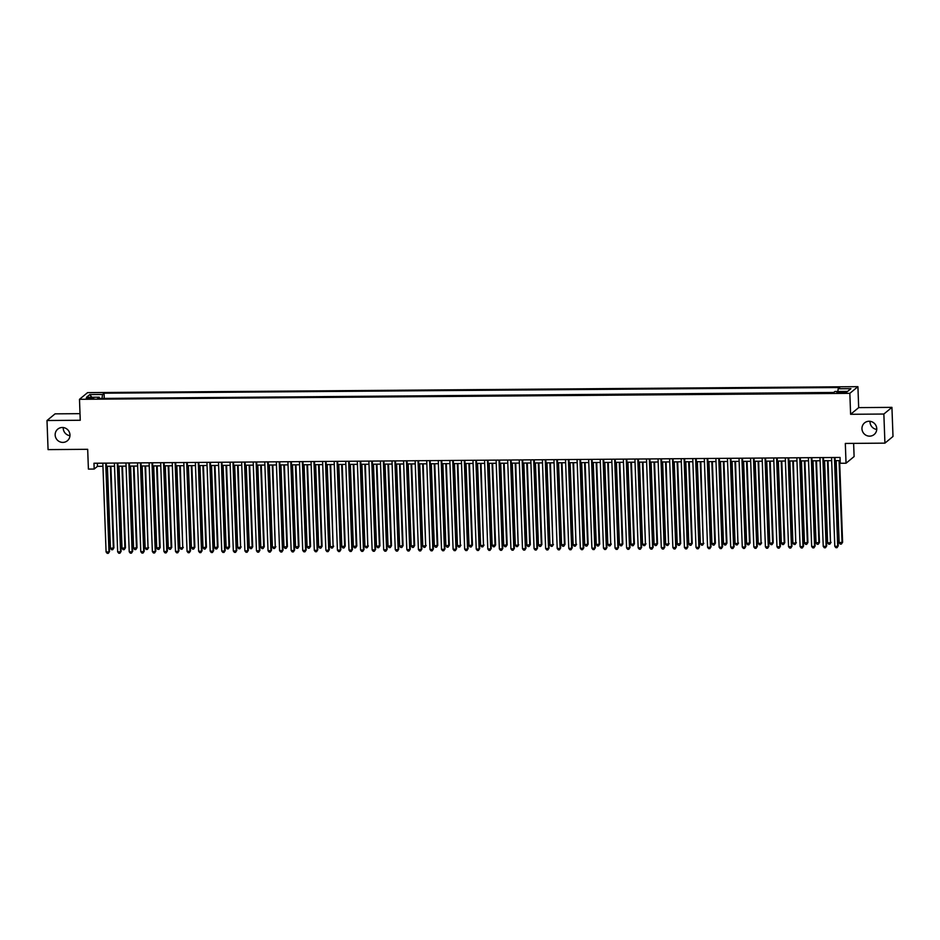 <?xml version="1.0" encoding="UTF-8"?>
<svg xmlns="http://www.w3.org/2000/svg" width="940" height="940" viewBox="0 0 940 940"><rect width="100%" height="100%" fill="white"/><g stroke="black" fill="none" stroke-linecap="round" stroke-linejoin="round"><path stroke-width="1.41" d="M69.96 435.678A7.543 7.32 50.4 0 1 63.25 427.559M69.971 434.891A7.543 7.32 50.4 0 1 59.584 441.683A7.543 7.32 50.4 0 1 57.763 429.134A7.543 7.32 50.4 0 1 69.971 434.891M876.75 429.427A7.543 7.32 50.4 0 1 870.041 421.308M876.761 428.64A7.543 7.32 50.4 0 1 866.375 435.431A7.543 7.32 50.4 0 1 864.553 422.894A7.543 7.32 50.4 0 1 876.761 428.64M89.288 398.783L93.753 398.066L86.221 398.349L89.288 398.783M80.017 413.659L55.072 413.847L47 420.521L48.069 449.614L87.679 449.308L88.407 469.095L94.188 469.048L97.466 466.346L102.954 466.299M857.914 386.669L87.561 392.638L79.489 399.312L849.842 393.343L857.914 386.669L858.678 407.619L850.606 414.293L883.859 414.035L891.931 407.361L858.678 407.619M891.931 407.361L893 436.466L884.928 443.139L845.318 443.445L846.035 463.232L854.107 456.558L853.626 443.375M883.859 414.035L884.928 443.139M846.035 463.232L840.254 463.267L840.043 457.451L93.977 463.232L94.188 469.048M843.779 391.815L836.906 392.532L842.428 392.932L846.752 392.238L843.779 391.815L843.815 392.885M99.546 398.454L99.217 397.209L97.69 398.466L833.345 392.779L834.873 391.51L847.586 391.416L850.911 388.678L838.186 388.772L839.714 387.515L104.058 393.202L102.531 394.471L102.013 398.443M99.217 397.209L86.492 397.303L89.805 394.565L102.531 394.471M833.733 392.45L103.835 398.419M850.606 414.293L849.842 393.343M47 420.521L80.252 420.262L79.489 399.312M106.408 466.275L114.516 466.216M117.97 466.193L126.089 466.123M129.544 466.099L137.651 466.04M141.106 466.005L149.225 465.946M152.668 465.923L160.787 465.852M164.242 465.829L172.349 465.77M175.804 465.735L183.923 465.676M187.377 465.653L195.485 465.582M198.939 465.559L207.059 465.5M210.513 465.476L218.621 465.406M222.075 465.382L230.183 465.324M233.637 465.288L241.756 465.23M245.211 465.206L253.318 465.136M256.773 465.112L264.892 465.053M268.346 465.018L276.454 464.959M279.909 464.936L288.028 464.865M291.471 464.842L299.59 464.783M303.044 464.76L311.152 464.689M314.606 464.666L322.726 464.607M326.18 464.572L334.288 464.513M337.742 464.489L345.861 464.419M349.316 464.395L357.423 464.337M360.878 464.301L368.985 464.243M372.44 464.219L380.559 464.149M384.014 464.125L392.121 464.066M395.576 464.043L403.695 463.972M407.149 463.949L415.257 463.89M418.711 463.855L426.831 463.796M430.273 463.772L438.393 463.702M441.847 463.679L449.954 463.62M453.409 463.585L461.528 463.526M464.983 463.502L473.09 463.432M476.545 463.408L484.664 463.349M488.107 463.326L496.226 463.255M499.68 463.232L507.788 463.173M511.243 463.138L519.362 463.079M522.816 463.056L530.924 462.985M534.378 462.962L542.498 462.903M545.952 462.868L554.06 462.809M557.514 462.786L565.621 462.715M569.076 462.691L577.195 462.633M580.65 462.609L588.757 462.539M592.212 462.515L600.331 462.457M603.786 462.421L611.893 462.363M615.348 462.339L623.467 462.269M626.909 462.245L635.029 462.186M638.483 462.151L646.591 462.092M650.045 462.069L658.164 461.998M661.619 461.975L669.727 461.916M673.181 461.893L681.3 461.822M684.755 461.798L692.862 461.74M696.317 461.704L704.424 461.646M707.879 461.622L715.998 461.552M719.452 461.528L727.56 461.47M731.014 461.434L739.134 461.376M742.588 461.352L750.696 461.293M754.15 461.258L762.269 461.199M765.712 461.176L773.832 461.105M777.286 461.082L785.394 461.023M788.848 460.988L796.967 460.929M800.422 460.906L808.529 460.835M811.984 460.812L820.103 460.753M823.558 460.718L831.665 460.659M835.12 460.635L840.16 460.6M97.349 463.209L97.466 466.346M837.822 391.487L838.186 388.772M104.234 398.09L104.058 393.202M89.805 394.565L91.791 397.268M834.438 457.498L837.693 546.293L834.802 546.316L831.548 457.522M835.002 457.486L838.245 545.835L837.047 547.679L835.895 547.679L834.802 546.316M838.245 545.835L837.047 547.679M836.154 460.623L839.173 542.709L842.604 542.239L839.608 460.6M842.604 542.239L841.406 544.072L842.064 542.686L839.056 460.6M841.406 544.072L840.254 544.084L839.173 542.709M822.876 457.58L826.131 546.375L823.24 546.399L819.986 457.604M823.44 457.58L826.671 545.928L825.485 547.762L824.321 547.773L823.24 546.399M826.671 545.928L825.485 547.762M811.314 457.674L814.569 546.469L811.678 546.493L808.412 457.698M811.866 457.674L815.109 546.023L813.911 547.856L812.759 547.867L811.678 546.493M815.109 546.023L813.911 547.856M799.74 457.768L802.995 546.563L800.105 546.587L796.85 457.792M800.304 457.757L803.547 546.105L802.349 547.949L801.197 547.949L800.105 546.587M803.547 546.105L802.349 547.949M788.178 457.851L791.433 546.645L788.543 546.669L785.288 457.874M788.731 457.851L791.974 546.199L790.787 548.032L789.624 548.043L788.543 546.669M791.974 546.199L790.787 548.032M824.591 460.718L827.6 542.791L830.49 542.779L828.046 460.694M831.042 542.321L829.844 544.154L830.49 542.779L827.482 460.694M829.844 544.154L828.692 544.166L827.6 542.791M813.03 460.8L816.038 542.885L819.468 542.415L816.472 460.776M819.468 542.415L818.282 544.248L818.928 542.862L815.92 460.788M818.282 544.248L817.118 544.26L816.038 542.885M801.456 460.894L804.464 542.979L807.907 542.498L804.91 460.87M807.907 542.498L806.708 544.342L807.354 542.956L804.346 460.87M806.708 544.342L805.557 544.342L804.464 542.979M789.894 460.988L792.902 543.062L795.792 543.038L793.348 460.953M796.333 542.591L795.146 544.424L795.792 543.038L792.784 460.964M795.146 544.424L793.983 544.436L792.902 543.062M776.605 457.945L779.859 546.739L776.969 546.763L773.714 457.968M777.168 457.945L780.411 546.293L779.213 548.126L778.062 548.138L776.969 546.763M780.411 546.293L779.213 548.126M778.32 461.07L781.328 543.155L784.771 542.686L781.775 461.047M784.771 542.686L783.572 544.519L784.23 543.132L781.211 461.047M783.572 544.519L782.421 544.53L781.328 543.155M765.043 458.038L768.297 546.833L765.407 546.845L762.152 458.05M765.607 458.027L768.838 546.375L767.651 548.208L766.488 548.22L765.407 546.845M768.838 546.375L767.651 548.208M766.758 461.164L769.766 543.25L773.209 542.768L770.212 461.14M773.209 542.768L772.01 544.613L772.657 543.226L769.649 461.14M772.01 544.613L770.859 544.613L769.766 543.25M753.469 458.121L756.735 546.915L753.833 546.939L750.578 458.144M754.033 458.121L757.276 546.469L756.077 548.302L754.926 548.314L753.833 546.939M757.276 546.469L756.077 548.302M755.196 461.258L758.204 543.332L761.095 543.308L758.639 461.223M761.635 542.862L760.448 544.695L761.095 543.308L758.087 461.235M760.448 544.695L759.285 544.707L758.204 543.332M741.907 458.215L745.161 547.01L742.271 547.033L739.016 458.238M742.471 458.203L745.714 546.551L744.515 548.396L743.352 548.396L742.271 547.033M745.714 546.551L744.515 548.396M743.622 461.34L746.63 543.426L750.073 542.956L747.077 461.317M750.073 542.956L748.875 544.789L749.521 543.402L746.513 461.317M748.875 544.789L747.723 544.801L746.63 543.426M730.345 458.297L733.6 547.092L730.709 547.115L727.443 458.321M730.897 458.297L734.14 546.645L732.953 548.478L731.79 548.49L730.709 547.115M734.14 546.645L732.953 548.478M718.771 458.391L722.026 547.186L719.135 547.209L715.88 458.414M719.335 458.391L722.578 546.739L721.38 548.572L720.228 548.584L719.135 547.209M722.578 546.739L721.38 548.572M707.209 458.485L710.464 547.28L707.573 547.303L704.318 458.509M707.773 458.473L711.004 546.822L709.818 548.654L708.654 548.666L707.573 547.303M711.004 546.822L709.818 548.654M695.635 458.567L698.89 547.362L696 547.386L692.745 458.591M696.199 458.567L699.442 546.915L698.244 548.749L697.092 548.76L696 547.386M699.442 546.915L698.244 548.749M684.073 458.661L687.328 547.456L684.438 547.48L681.183 458.685M684.637 458.661L687.868 547.01L686.682 548.843L685.519 548.854L684.438 547.48M687.868 547.01L686.682 548.843M672.511 458.755L675.766 547.55L672.875 547.562L669.609 458.767M673.064 458.744L676.307 547.092L675.108 548.925L673.957 548.937L672.875 547.562M676.307 547.092L675.108 548.925M660.938 458.838L664.192 547.632L661.302 547.656L658.047 458.861M661.502 458.838L664.745 547.186L663.546 549.019L662.394 549.03L661.302 547.656M664.745 547.186L663.546 549.019M649.375 458.931L652.63 547.726L649.74 547.75L646.485 458.955M649.928 458.92L653.171 547.268L651.984 549.113L650.821 549.113L649.74 547.75M653.171 547.268L651.984 549.113M637.802 459.014L641.057 547.809L638.166 547.832L634.911 459.037M638.366 459.014L641.609 547.362L640.41 549.195L639.259 549.207L638.166 547.832M641.609 547.362L640.41 549.195M626.24 459.108L629.495 547.903L626.604 547.926L623.349 459.131M626.804 459.108L630.035 547.456L628.848 549.289L627.685 549.301L626.604 547.926M630.035 547.456L628.848 549.289M614.666 459.202L617.933 547.996L615.03 548.02L611.775 459.225M615.23 459.19L618.473 547.538L617.275 549.371L616.123 549.383L615.03 548.02M618.473 547.538L617.275 549.371M603.104 459.284L606.359 548.079L603.468 548.102L600.214 459.308M603.668 459.284L606.911 547.632L605.712 549.465L604.561 549.477L603.468 548.102M606.911 547.632L605.712 549.465M732.06 461.434L735.068 543.508L737.959 543.496L735.515 461.411M738.499 543.038L737.312 544.871L737.959 543.496L734.951 461.411M737.312 544.871L736.149 544.883L735.068 543.508M720.486 461.517L723.495 543.602L726.937 543.132L723.941 461.493M726.937 543.132L725.739 544.965L726.397 543.579L723.377 461.505M725.739 544.965L724.587 544.977L723.495 543.602M708.925 461.611L711.933 543.696L715.375 543.214L712.379 461.587M715.375 543.214L714.177 545.059L714.823 543.673L711.815 461.587M714.177 545.059L713.014 545.059L711.933 543.696M697.351 461.704L700.37 543.778L703.261 543.755L700.805 461.669M703.802 543.308L702.603 545.141L703.261 543.755L700.253 461.681M702.603 545.141L701.452 545.153L700.37 543.778M685.789 461.787L688.797 543.872L692.24 543.402L689.243 461.763M692.24 543.402L691.041 545.235L691.687 543.849L688.679 461.763M691.041 545.235L689.889 545.247L688.797 543.872M674.227 461.881L677.235 543.966L680.666 543.485L677.67 461.857M680.666 543.485L679.479 545.329L680.125 543.943L677.117 461.857M679.479 545.329L678.316 545.329L677.235 543.966M662.653 461.975L665.661 544.048L668.552 544.025L666.107 461.94M669.104 543.579L667.905 545.412L668.552 544.025L665.543 461.951M667.905 545.412L666.754 545.423L665.661 544.048M651.091 462.057L654.099 544.143L657.53 543.673L654.545 462.034M657.53 543.673L656.343 545.505L656.99 544.119L653.982 462.034M656.343 545.505L655.18 545.517L654.099 544.143M639.517 462.151L642.537 544.225L645.428 544.213L642.972 462.128M645.968 543.755L644.769 545.588L645.428 544.213L642.408 462.128M644.769 545.588L643.618 545.6L642.537 544.225M627.955 462.233L630.963 544.319L634.406 543.849L631.41 462.21M634.406 543.849L633.207 545.682L633.854 544.295L630.846 462.221M633.207 545.682L632.056 545.694L630.963 544.319M616.393 462.327L619.401 544.413L622.832 543.931L619.836 462.304M622.832 543.931L621.645 545.776L622.292 544.389L619.284 462.304M621.645 545.776L620.482 545.776L619.401 544.413M604.82 462.421L607.827 544.495L610.718 544.471L608.274 462.386M611.27 544.025L610.072 545.858L610.718 544.471L607.71 462.398M610.072 545.858L608.92 545.87L607.827 544.495M591.542 459.378L594.797 548.173L591.906 548.196L588.652 459.402M592.094 459.378L595.337 547.726L594.151 549.559L592.987 549.559L591.906 548.196M595.337 547.726L594.151 549.559M579.968 459.472L583.223 548.267L580.332 548.279L577.078 459.484M580.532 459.46L583.775 547.809L582.577 549.641L581.425 549.653L580.332 548.279M583.775 547.809L582.577 549.641M568.406 459.554L571.661 548.349L568.77 548.373L565.516 459.578M568.97 459.554L572.202 547.903L571.015 549.736L569.851 549.747L568.77 548.373M572.202 547.903L571.015 549.736M556.832 459.648L560.087 548.443L557.197 548.466L553.942 459.672M557.397 459.637L560.639 547.985L559.441 549.83L558.289 549.83L557.197 548.466M560.639 547.985L559.441 549.83M593.258 462.504L596.265 544.589L599.697 544.119L596.712 462.48M599.697 544.119L598.51 545.952L599.156 544.566L596.148 462.48M598.51 545.952L597.346 545.964L596.265 544.589M581.684 462.598L584.692 544.683L588.135 544.201L585.138 462.574M588.135 544.201L586.936 546.046L587.594 544.66L584.574 462.574M586.936 546.046L585.785 546.046L584.692 544.683M570.122 462.691L573.13 544.765L576.02 544.742L573.576 462.656M576.572 544.295L575.374 546.128L576.02 544.742L573.012 462.668M575.374 546.128L574.211 546.14L573.13 544.765M558.548 462.774L561.568 544.859L564.999 544.389L562.003 462.75M564.999 544.389L563.812 546.222L564.458 544.836L561.45 462.75M563.812 546.222L562.649 546.234L561.568 544.859M545.27 459.731L548.525 548.525L545.635 548.549L542.38 459.754M545.835 459.731L549.066 548.079L547.879 549.912L546.716 549.923L545.635 548.549M549.066 548.079L547.879 549.912M546.986 462.868L549.994 544.942L552.885 544.93L550.441 462.832M553.437 544.471L552.238 546.304L552.885 544.93L549.877 462.844M552.238 546.304L551.087 546.316L549.994 544.942M533.709 459.825L536.963 548.619L534.073 548.643L530.806 459.848M534.261 459.825L537.504 548.173L536.305 550.006L535.154 550.018L534.073 548.643M537.504 548.173L536.305 550.006M535.424 462.95L538.432 545.036L541.863 544.566L538.879 462.927M541.863 544.566L540.676 546.399L541.322 545.012L538.314 462.927M540.676 546.399L539.513 546.41L538.432 545.036M522.135 459.919L525.389 548.713L522.499 548.737L519.244 459.942M522.699 459.907L525.942 548.255L524.743 550.088L523.592 550.1L522.499 548.737M525.942 548.255L524.743 550.088M523.85 463.044L526.858 545.13L530.301 544.648L527.305 463.021M530.301 544.648L529.103 546.493L529.749 545.106L526.741 463.021M529.103 546.493L527.951 546.493L526.858 545.13M510.573 460.001L513.827 548.796L510.937 548.819L507.682 460.024M511.137 460.001L514.368 548.349L513.181 550.182L512.018 550.194L510.937 548.819M514.368 548.349L513.181 550.182M512.288 463.138L515.296 545.212L518.187 545.188L515.743 463.103M518.727 544.742L517.54 546.575L518.187 545.188L515.179 463.115M517.54 546.575L516.377 546.587L515.296 545.212M498.999 460.095L502.254 548.889L499.363 548.913L496.109 460.118M499.563 460.095L502.806 548.443L501.608 550.276L500.456 550.276L499.363 548.913M502.806 548.443L501.608 550.276M500.714 463.22L503.734 545.306L507.165 544.836L504.169 463.197M507.165 544.836L505.967 546.669L506.625 545.282L503.605 463.197M505.967 546.669L504.815 546.681L503.734 545.306M487.437 460.189L490.692 548.972L487.801 548.995L484.547 460.201M488.001 460.177L491.232 548.525L490.046 550.358L488.882 550.37L487.801 548.995M491.232 548.525L490.046 550.358M489.153 463.314L492.161 545.4L495.603 544.918L492.607 463.291M495.603 544.918L494.405 546.763L495.051 545.376L492.043 463.291M494.405 546.763L493.253 546.763L492.161 545.4M475.863 460.271L479.13 549.066L476.228 549.089L472.973 460.295M476.427 460.271L479.67 548.619L478.472 550.452L477.32 550.464L476.228 549.089M479.67 548.619L478.472 550.452M477.591 463.408L480.599 545.482L483.489 545.459L481.033 463.373M484.03 545.012L482.843 546.845L483.489 545.459L480.481 463.385M482.843 546.845L481.68 546.857L480.599 545.482M464.301 460.365L467.556 549.16L464.666 549.183L461.411 460.389M464.865 460.353L468.108 548.702L466.91 550.546L465.758 550.546L464.666 549.183M468.108 548.702L466.91 550.546M466.017 463.49L469.025 545.576L472.468 545.106L469.471 463.467M472.468 545.106L471.269 546.939L471.915 545.553L468.907 463.467M471.269 546.939L470.118 546.951L469.025 545.576M452.739 460.447L455.994 549.242L453.103 549.265L449.849 460.471M453.291 460.447L456.535 548.796L455.348 550.629L454.185 550.64L453.103 549.265M456.535 548.796L455.348 550.629M454.455 463.585L457.463 545.658L460.353 545.647L457.909 463.549M460.894 545.188L459.707 547.021L460.353 545.647L457.345 463.561M459.707 547.021L458.544 547.033L457.463 545.658M441.166 460.541L444.42 549.336L441.53 549.36L438.275 460.565M441.73 460.541L444.973 548.889L443.774 550.722L442.623 550.734L441.53 549.36M444.973 548.889L443.774 550.722M442.881 463.667L445.889 545.752L449.332 545.282L446.336 463.643M449.332 545.282L448.133 547.115L448.791 545.729L445.772 463.643M448.133 547.115L446.982 547.127L445.889 545.752M429.603 460.635L432.858 549.43L429.968 549.454L426.713 460.659M430.168 460.623L433.399 548.972L432.212 550.805L431.049 550.817L429.968 549.454M433.399 548.972L432.212 550.805M431.319 463.761L434.327 545.846L437.77 545.365L434.774 463.737M437.77 545.365L436.571 547.209L437.218 545.823L434.21 463.737M436.571 547.209L435.42 547.209L434.327 545.846M418.03 460.718L421.285 549.512L418.394 549.536L415.139 460.741M418.594 460.718L421.837 549.066L420.638 550.899L419.487 550.911L418.394 549.536M421.837 549.066L420.638 550.899M419.745 463.855L422.765 545.928L425.656 545.905L423.2 463.82M426.196 545.459L425.009 547.292L425.656 545.905L422.647 463.831M425.009 547.292L423.846 547.303L422.765 545.928M406.468 460.812L409.723 549.606L406.832 549.63L403.577 460.835M407.032 460.812L410.263 549.16L409.076 550.993L407.913 550.993L406.832 549.63M410.263 549.16L409.076 550.993M408.183 463.937L411.191 546.023L414.634 545.553L411.638 463.913M414.634 545.553L413.436 547.386L414.082 545.999L411.074 463.913M413.436 547.386L412.284 547.397L411.191 546.023M394.906 460.906L398.161 549.688L395.27 549.712L392.004 460.917M395.458 460.894L398.701 549.242L397.503 551.075L396.351 551.087L395.27 549.712M398.701 549.242L397.503 551.075M396.621 464.031L399.629 546.116L403.06 545.635L400.076 464.007M403.06 545.635L401.873 547.468L402.52 546.093L399.512 464.007M401.873 547.468L400.71 547.48L399.629 546.116M383.332 460.988L386.587 549.783L383.696 549.806L380.441 461.011M383.896 460.988L387.139 549.336L385.94 551.169L384.789 551.181L383.696 549.806M387.139 549.336L385.94 551.169M385.048 464.113L388.055 546.199L391.498 545.729L388.502 464.09M391.498 545.729L390.3 547.562L390.946 546.175L387.938 464.102M390.3 547.562L389.148 547.573L388.055 546.199M371.77 461.082L375.025 549.877L372.134 549.9L368.88 461.105M372.334 461.07L375.565 549.418L374.379 551.263L373.215 551.263L372.134 549.9M375.565 549.418L374.379 551.263M373.486 464.207L376.494 546.293L379.924 545.823L376.94 464.184M379.924 545.823L378.738 547.656L379.384 546.269L376.376 464.184M378.738 547.656L377.575 547.668L376.494 546.293M360.196 461.164L363.451 549.959L360.561 549.982L357.306 461.188M360.76 461.164L364.003 549.512L362.805 551.345L361.653 551.357L360.561 549.982M364.003 549.512L362.805 551.345M361.912 464.301L364.931 546.375L367.822 546.363L365.366 464.266M368.363 545.905L367.164 547.738L367.822 546.363L364.814 464.278M367.164 547.738L366.012 547.75L364.931 546.375M348.634 461.258L351.889 550.053L348.998 550.076L345.744 461.281M349.198 461.258L352.43 549.606L351.243 551.439L350.079 551.451L348.998 550.076M352.43 549.606L351.243 551.439M350.35 464.384L353.358 546.469L356.801 545.999L353.804 464.36M356.801 545.999L355.602 547.832L356.248 546.446L353.24 464.36M355.602 547.832L354.451 547.844L353.358 546.469M337.061 461.352L340.327 550.147L337.425 550.17L334.17 461.376M337.624 461.34L340.868 549.688L339.669 551.522L338.518 551.533L337.425 550.17M340.868 549.688L339.669 551.522M338.788 464.478L341.796 546.563L345.227 546.081L342.231 464.454M345.227 546.081L344.04 547.926L344.686 546.539L341.678 464.454M344.04 547.926L342.877 547.926L341.796 546.563M325.498 461.434L328.753 550.229L325.863 550.253L322.608 461.458M326.062 461.434L329.305 549.783L328.107 551.615L326.956 551.627L325.863 550.253M329.305 549.783L328.107 551.615M327.214 464.572L330.222 546.645L333.113 546.622L330.669 464.536M333.665 546.175L332.466 548.008L333.113 546.622L330.105 464.548M332.466 548.008L331.315 548.02L330.222 546.645M313.937 461.528L317.191 550.323L314.301 550.346L311.046 461.552M314.489 461.528L317.732 549.865L316.545 551.71L315.382 551.71L314.301 550.346M317.732 549.865L316.545 551.71M315.652 464.654L318.66 546.739L322.091 546.269L319.106 464.63M322.091 546.269L320.904 548.102L321.551 546.716L318.543 464.63M320.904 548.102L319.741 548.114L318.66 546.739M302.363 461.622L305.618 550.405L302.727 550.429L299.472 461.634M302.927 461.611L306.17 549.959L304.971 551.792L303.82 551.803L302.727 550.429M306.17 549.959L304.971 551.792M304.078 464.748L307.086 546.833L310.529 546.351L307.533 464.724M310.529 546.351L309.331 548.185L309.988 546.81L306.969 464.724M309.331 548.185L308.179 548.196L307.086 546.833M290.801 461.704L294.055 550.499L291.165 550.523L287.91 461.728M291.365 461.704L294.596 550.053L293.409 551.886L292.246 551.898L291.165 550.523M294.596 550.053L293.409 551.886M292.516 464.83L295.524 546.915L298.967 546.446L295.971 464.806M298.967 546.446L297.769 548.279L298.415 546.892L295.407 464.818M297.769 548.279L296.617 548.29L295.524 546.915M279.227 461.798L282.493 550.593L279.591 550.617L276.337 461.822M279.791 461.787L283.034 550.135L281.836 551.98L280.684 551.98L279.591 550.617M283.034 550.135L281.836 551.98M280.942 464.924L283.962 547.01L287.393 546.539L284.397 464.901M287.393 546.539L286.207 548.373L286.853 546.986L283.845 464.901M286.207 548.373L285.043 548.373L283.962 547.01M267.665 461.881L270.92 550.676L268.029 550.699L264.774 461.904M268.229 461.881L271.472 550.229L270.274 552.062L269.11 552.074L268.029 550.699M271.472 550.229L270.274 552.062M269.38 465.018L272.389 547.092L275.279 547.08L272.835 464.983M275.831 546.622L274.633 548.455L275.279 547.08L272.271 464.995M274.633 548.455L273.481 548.466L272.389 547.092M256.103 461.975L259.358 550.769L256.467 550.793L253.201 461.998M256.655 461.975L259.898 550.323L258.712 552.156L257.548 552.168L256.467 550.793M259.898 550.323L258.712 552.156M257.818 465.1L260.827 547.186L264.257 546.716L261.273 465.077M264.257 546.716L263.071 548.549L263.717 547.162L260.709 465.077M263.071 548.549L261.908 548.561L260.827 547.186M244.529 462.069L247.784 550.864L244.893 550.875L241.639 462.092M245.093 462.057L248.336 550.405L247.138 552.238L245.986 552.25L244.893 550.875M248.336 550.405L247.138 552.238M246.245 465.194L249.253 547.28L252.696 546.798L249.699 465.171M252.696 546.798L251.497 548.643L252.155 547.256L249.135 465.171M251.497 548.643L250.346 548.643L249.253 547.28M232.967 462.151L236.222 550.946L233.332 550.969L230.077 462.174M233.531 462.151L236.763 550.499L235.576 552.332L234.413 552.344L233.332 550.969M236.763 550.499L235.576 552.332M234.683 465.288L237.691 547.362L240.581 547.339L238.137 465.253M241.122 546.892L239.935 548.725L240.581 547.339L237.573 465.265M239.935 548.725L238.772 548.737L237.691 547.362M221.393 462.245L224.648 551.04L221.758 551.063L218.503 462.269M221.958 462.245L225.201 550.582L224.002 552.426L222.851 552.426L221.758 551.063M225.201 550.582L224.002 552.426M223.109 465.37L226.129 547.456L229.56 546.986L226.564 465.347M229.56 546.986L228.361 548.819L229.019 547.433L226.011 465.347M228.361 548.819L227.21 548.831L226.129 547.456M209.832 462.339L213.086 551.122L210.196 551.145L206.941 462.351M210.395 462.327L213.627 550.676L212.44 552.509L211.277 552.52L210.196 551.145M213.627 550.676L212.44 552.509M211.547 465.464L214.555 547.55L217.998 547.068L215.001 465.441M217.998 547.068L216.799 548.901L217.446 547.527L214.438 465.441M216.799 548.901L215.648 548.913L214.555 547.55M198.27 462.421L201.524 551.216L198.634 551.24L195.367 462.445M198.822 462.421L202.065 550.769L200.866 552.603L199.715 552.614L198.634 551.24M202.065 550.769L200.866 552.603M199.985 465.547L202.993 547.632L206.424 547.162L203.428 465.523M206.424 547.162L205.237 548.995L205.883 547.609L202.876 465.535M205.237 548.995L204.074 549.007L202.993 547.632M186.696 462.515L189.951 551.31L187.06 551.334L183.805 462.539M187.26 462.504L190.503 550.852L189.304 552.697L188.153 552.697L187.06 551.334M190.503 550.852L189.304 552.697M188.411 465.641L191.419 547.726L194.862 547.256L191.866 465.617M194.862 547.256L193.663 549.089L194.31 547.703L191.302 465.617M193.663 549.089L192.512 549.089L191.419 547.726M175.134 462.598L178.388 551.392L175.498 551.416L172.243 462.621M175.686 462.598L178.929 550.946L177.742 552.779L176.579 552.79L175.498 551.416M178.929 550.946L177.742 552.779M176.849 465.735L179.857 547.809L182.748 547.797L180.304 465.7M183.288 547.339L182.101 549.172L182.748 547.797L179.74 465.711M182.101 549.172L180.938 549.183L179.857 547.809M163.56 462.691L166.815 551.486L163.924 551.51L160.67 462.715M164.124 462.691L167.367 551.04L166.168 552.873L165.017 552.885L163.924 551.51M167.367 551.04L166.168 552.873M165.275 465.817L168.284 547.903L171.726 547.433L168.73 465.794M171.726 547.433L170.528 549.265L171.186 547.879L168.166 465.794M170.528 549.265L169.376 549.277L168.284 547.903M151.998 462.786L155.253 551.58L152.362 551.592L149.108 462.809M152.562 462.774L155.793 551.122L154.607 552.955L153.443 552.967L152.362 551.592M155.793 551.122L154.607 552.955M153.714 465.911L156.721 547.996L160.164 547.515L157.168 465.888M160.164 547.515L158.966 549.36L159.612 547.973L156.604 465.888M158.966 549.36L157.814 549.36L156.721 547.996M140.424 462.868L143.691 551.663L140.788 551.686L137.534 462.891M140.988 462.868L144.231 551.216L143.033 553.049L141.881 553.061L140.788 551.686M144.231 551.216L143.033 553.049M142.151 466.005L145.16 548.079L148.05 548.055L145.594 465.97M148.59 547.609L147.404 549.442L148.05 548.055L145.042 465.981M147.404 549.442L146.24 549.454L145.16 548.079M128.862 462.962L132.117 551.756L129.227 551.78L125.972 462.985M129.426 462.962L132.669 551.298L131.471 553.143L130.308 553.143L129.227 551.78M132.669 551.298L131.471 553.143M130.578 466.087L133.586 548.173L137.029 547.703L134.032 466.064M137.029 547.703L135.83 549.536L136.476 548.149L133.468 466.064M135.83 549.536L134.679 549.548L133.586 548.173M117.3 463.056L120.555 551.839L117.665 551.862L114.41 463.068M117.853 463.044L121.096 551.392L119.909 553.225L118.746 553.237L117.665 551.862M121.096 551.392L119.909 553.225M119.016 466.181L122.024 548.267L125.455 547.785L122.47 466.158M125.455 547.785L124.268 549.618L124.914 548.243L121.906 466.158M124.268 549.618L123.105 549.63L122.024 548.267M105.727 463.138L108.981 551.933L106.091 551.956L102.836 463.162M106.29 463.138L109.534 551.486L108.335 553.319L107.184 553.331L106.091 551.956M109.534 551.486L108.335 553.319M107.442 466.264L110.45 548.349L113.893 547.879L110.897 466.24M113.893 547.879L112.694 549.712L113.352 548.326L110.333 466.252M112.694 549.712L111.543 549.724L110.45 548.349M841.277 392.944L841.23 391.839"/></g></svg>
